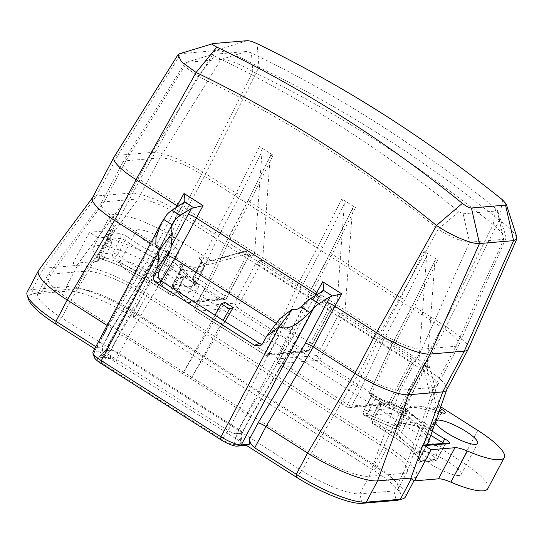 <?xml version="1.0" encoding="UTF-8"?>
<svg xmlns="http://www.w3.org/2000/svg" width="544" height="544" viewBox="0 0 544 544"><rect width="100%" height="100%" fill="white"/><g stroke="black" fill="none" stroke-linecap="round" stroke-linejoin="round"><path stroke-width="0.41" stroke-dasharray="2.72 2.04" d="M94.704 348.833L104.999 355.382L95.615 356.177L94.425 351.438L102.449 350.758L104.999 355.382L110.391 358.816L109.439 358.89L110.677 354.96L110.391 358.816L114.342 361.332L110.677 354.96M103.646 357.388A10.275 2.332 -152.1 0 1 109.439 358.89M246.33 445.339L240.938 441.905L239.986 441.98A10.275 2.332 -152.1 0 1 240.652 443.414A10.275 2.332 -152.1 0 1 239.72 443.999L234.314 444.455A10.275 2.332 -152.1 0 1 222.061 439.579L102.394 363.412A10.275 2.332 -152.1 0 1 97.478 358.115A10.275 2.332 -152.1 0 1 98.246 357.85L103.646 357.394L111.139 350.214A6.814 1.544 -152.1 0 1 119.272 353.444L238.932 429.61A6.814 1.544 -152.1 0 1 242.311 432.908A6.814 1.544 -152.1 0 1 242.27 433.024A6.814 1.544 -152.1 0 1 241.686 433.303L236.286 433.758A6.814 1.544 -152.1 0 1 228.16 430.522L108.494 354.355A6.814 1.544 -152.1 0 1 105.155 350.941A6.814 1.544 -152.1 0 1 105.23 350.846A6.814 1.544 -152.1 0 1 105.74 350.669L111.139 350.214L119.401 334.608C121.224 334.941 123.855 336.165 127.303 338.273L246.969 414.44L294.263 334.805L314.84 295.943M95.608 356.17A13.573 3.08 27.9 0 0 94.445 357.524M102.449 350.758L102.857 345.263L102.408 346.943L96.995 347.439L95.839 346.698M239.986 441.98L241.223 438.049L240.938 441.905L114.342 361.332M55.753 324.04L61.642 317.846L70.91 300.342L118.211 220.708L358.578 373.694L311.277 453.336A48.464 10.996 27.9 0 0 369.063 476.333L403.172 473.443A48.464 10.996 27.9 0 0 407.32 471.505A48.464 10.996 27.9 0 0 407.476 471.152A48.464 10.996 27.9 0 0 383.595 447.209L143.222 294.216A48.464 10.996 27.9 0 0 85.442 271.218L51.333 274.108A48.464 10.996 27.9 0 0 47.382 275.726A48.464 10.996 27.9 0 0 47.178 276.046A48.464 10.996 27.9 0 0 70.91 300.342L311.277 453.336L302.015 470.839L61.642 317.846A48.464 10.996 -152.1 0 1 37.917 293.549A48.464 10.996 -152.1 0 1 40.29 291.91A48.464 10.996 -152.1 0 1 42.065 291.611L76.174 288.714A48.464 10.996 -152.1 0 1 133.96 311.719L374.326 464.705A48.464 10.996 -152.1 0 1 398.079 486.118A48.464 10.996 -152.1 0 1 398.058 489.008A48.464 10.996 -152.1 0 1 393.904 490.946L359.795 493.836A48.464 10.996 -152.1 0 1 302.015 470.839L296.126 477.034M166.872 214.608L94.425 351.438A17.034 3.862 27.9 0 0 92.97 352.118M150.559 243.338L155.564 246.52C158.719 248.608 159.712 249.696 158.542 249.778L159.045 249.655L111.751 329.297L111.248 329.412L158.542 249.778L179.982 209.29L180.526 209.086M159.045 249.655L180.54 209.059L178.092 206.455M171.129 246.602L166.702 254.973L167.885 255.252M276.27 323.347L294.263 334.805C297.418 336.892 298.411 337.974 297.248 338.062L297.752 337.94L319.246 297.344M242.27 433.024L250.458 417.568L249.948 417.697L297.248 338.062L318.682 297.568L319.226 297.371L316.798 294.732M102.857 345.263L111.248 329.412C112.411 329.331 111.418 328.25 108.263 326.155L155.564 246.52L176.134 207.665M107.1 325.421L108.263 326.155L96.995 347.439M38.74 270.225A58.684 13.314 -152.1 0 1 43.52 268.267L96.322 196.003A45.057 10.22 27.9 0 0 92.65 197.513A45.057 10.22 27.9 0 0 92.46 197.812M28.614 299.574A55.393 12.566 -152.1 0 1 31.348 294.399A55.393 12.566 -152.1 0 1 33.381 294.052L32.252 289.544A58.684 13.314 27.9 0 0 27.227 291.897M239.72 443.999L241.686 433.303L249.948 417.697C251.117 417.615 250.124 416.527 246.969 414.44L238.932 429.61L235.6 438.328M224.944 321.518L190.937 378.78L223.19 320.396M215.03 315.2L182.784 373.585L225.087 302.348M262.024 344.332L264.629 343.951L267.954 340.925L279.65 318.832M241.223 438.049C240.013 439.627 238.598 440.076 236.987 439.389M446.583 390.075A45.057 10.22 27.9 0 0 446.719 389.756A45.057 10.22 27.9 0 0 424.517 367.486L392.884 347.358C391.299 346.27 390.871 345.569 391.605 345.263L391.265 345.474M424.959 444.938L426.72 446.264L444.727 444.74L437.002 459.347L434.527 461.033L432.664 460.564L434.989 457.103L442.204 443.476M427.142 444.747L426.72 446.264M516.746 236.742L511.122 229.391L499.27 220.13L446.08 326.774L424.517 367.486L402.159 415.65A53.394 12.111 -152.1 0 1 428.468 442.034M430.828 435.268A54.094 12.274 -152.1 0 1 409.346 417.513L401.622 432.12C400.5 433.867 399.017 434.493 397.168 433.99C403.866 441.966 415.698 450.826 432.664 460.564L420.621 461.584L419.288 462.325L418.2 460.931L427.509 443.353M401.622 432.113A54.094 12.274 27.9 0 0 434.989 457.103A3.461 0.782 -152.1 0 1 437.308 459.211A3.461 0.782 -152.1 0 1 437.016 459.354L418.2 460.931A53.394 12.111 27.9 0 0 418.996 460A53.394 12.111 27.9 0 0 392.85 433.228L402.159 415.65L377.468 399.935L378.991 401.472C379.338 401.336 379.331 402.254 378.978 404.219A3.461 0.782 -152.1 0 1 381.378 404.654L373.646 419.254L398.099 429.828L405.824 415.228L381.378 404.654A3.461 1.108 113.4 0 0 382.296 400.486A6.922 1.571 27.9 0 0 377.468 399.935L370.525 395.515L392.884 347.358L414.446 306.639C412.848 305.558 412.4 304.898 413.1 304.66L391.605 345.263L369.145 393.638L391.252 345.515M427.224 444.448L418.948 460.115C420.24 458.864 409.176 445.985 392.353 436.03A3.461 1.122 122.5 0 1 392.85 433.228L372.946 420.56L380.671 405.96L378.991 401.472M420.614 461.584A56.855 12.9 27.9 0 0 392.639 436.091L372.728 423.422A3.461 1.122 -57.5 0 1 372.45 423.361A3.461 1.122 -57.5 0 1 372.946 420.56A3.461 0.782 -152.1 0 1 371.246 418.819A3.461 0.782 -152.1 0 1 373.646 419.254A3.461 1.108 -66.6 0 0 372.728 423.422L397.168 433.99L398.099 429.828A3.461 0.782 -152.1 0 1 401.635 432.12M370.79 393.502A6.922 1.571 27.9 0 0 377.23 397.433L406.123 409.931A3.461 1.108 -66.6 0 0 405.919 409.727A3.461 1.108 -66.6 0 0 403.886 411.72L396.161 426.319L367.268 413.828L375 399.228A3.461 0.782 -152.1 0 1 371.28 396.42A3.461 0.782 -152.1 0 1 371.572 396.277L371.321 393.7L369.145 393.638C368.41 393.788 368.873 394.414 370.525 395.515M439.606 406.096L429.944 367.465A1.734 1.591 -94.8 0 0 429.196 366.404L426.054 366.676L424.918 366.241L423.973 368.091L424.062 370.518L433.765 409.319L436.88 406.327L439.606 406.096L440.762 406.83M468.214 349.214A45.057 10.22 -152.1 0 0 446.08 326.774L414.446 306.639L437.73 259.964L434.969 260.331L427.149 365.099L423.212 365.432L420.9 367.057A3.461 0.782 -152.1 0 1 423.973 368.091L426.795 367.73L427.387 369.784L424.062 370.518L403.417 409.516L431.208 427.21L438.94 412.61A3.461 1.122 -57.5 0 1 439.518 411.638M434.982 260.338L412.78 304.851L434.738 261.276M429.196 366.404L418.996 359.917L426.591 256.095L424.048 251.253L437.73 259.964M424.048 251.253L400.765 297.935L332.18 254.279C330.589 253.198 330.14 252.538 330.834 252.3L309.339 292.903C308.604 293.209 309.033 293.91 310.624 294.998L332.18 254.279L355.463 207.604L341.788 198.9L344.325 203.735L322.687 247.112L318.505 245.575L249.914 201.919C248.322 200.838 247.874 200.178 248.574 199.94L227.072 240.543C226.338 240.849 226.766 241.55 228.358 242.638L249.914 201.919L273.197 155.244L259.522 146.54L262.058 151.375L240.421 194.752L236.239 193.215L205.707 173.781L258.903 67.143C243.365 57.65 222.34 49.735 215.07 50.633L179.479 53.795M502.629 199.954L499.27 220.13C423.98 159.453 343.856 108.453 258.903 67.143L257.142 43.704M114.104 156.951A45.057 10.22 -152.1 0 1 117.878 155.292L180.962 53.53L213.098 43.568M259.522 146.54L236.239 193.215L214.683 233.934L192.318 282.091L184.436 277.222L179.037 277.617L171.306 292.216L152.483 280.235A53.394 12.111 27.9 0 0 104.305 257.414L112.037 242.814L109.534 238.728A53.394 12.111 27.9 0 0 98.131 237.32L97.451 237.374L76.949 265.431L43.52 268.267L32.252 289.544L66.361 286.654L67.49 291.162A55.393 12.566 -152.1 0 1 133.532 317.451L373.898 470.438A55.393 12.566 -152.1 0 1 401.044 494.911A55.393 12.566 -152.1 0 1 398.303 500.086M247.207 40.678L215.07 50.633L151.987 152.402L130.431 193.113L96.322 196.003L117.878 155.292L151.987 152.402A45.057 10.22 -152.1 0 1 205.707 173.781L184.151 214.499A45.057 10.22 27.9 0 0 130.431 193.113L98.131 237.32M97.451 237.374L89.413 232.261L72.93 263.398L76.738 265.826L76.949 265.431M76.738 265.826L77.418 265.764A58.684 13.314 -152.1 0 1 147.39 293.617L387.756 446.61A58.684 13.314 -152.1 0 1 416.493 476.027A58.684 13.314 -152.1 0 1 411.468 478.38L410.781 478.441M487.798 488.662A54.087 12.274 27.9 0 0 461.319 461.543L162.241 271.184A54.087 12.274 27.9 0 0 93.119 247.683A54.087 12.274 27.9 0 0 97.07 256.979A20.774 4.712 -152.1 0 1 98.586 260.542A20.774 4.712 -152.1 0 1 96.805 261.378L72.93 263.398M147.39 293.617L136.326 314.507L376.7 467.493L373.898 470.438L374.326 464.705L383.595 447.209L420.145 368.478L179.778 215.485L143.222 294.216L133.96 311.719L133.532 317.451L136.326 314.507A58.684 13.314 27.9 0 0 66.361 286.654L77.418 265.764M33.381 294.052L67.49 291.162L76.174 288.714L85.442 271.218L138.244 198.954L104.135 201.844L51.333 274.108L42.065 291.611L33.381 294.052M214.377 56.039C301.444 97.94 382.935 149.811 458.85 211.643L463.121 213.812L497.236 210.922C497.964 210.718 497.508 209.916 495.87 208.502C419.322 146.724 337.831 94.86 251.389 52.897L246.724 51.476L212.616 54.366C211.908 54.529 212.5 55.08 214.377 56.039L197.846 76.255L139.944 179.649L118.211 220.708A34.836 7.902 -152.1 0 1 101.15 203.245A34.836 7.902 -152.1 0 1 101.3 203.014A34.836 7.902 -152.1 0 1 104.135 201.844L125.875 160.793A34.836 7.902 27.9 0 0 122.958 162.071A34.836 7.902 27.9 0 0 122.89 162.187A34.836 7.902 27.9 0 0 139.944 179.649L380.317 332.642A34.836 7.902 27.9 0 0 421.845 349.173L455.96 346.283A34.836 7.902 27.9 0 0 458.939 344.882A34.836 7.902 27.9 0 0 459 344.767A34.836 7.902 27.9 0 0 441.884 327.42L201.518 174.427A34.836 7.902 27.9 0 0 159.984 157.896L125.875 160.793L186.939 62.288L221.048 59.398C228.65 59.629 239.238 63.702 252.81 71.597C337.79 112.853 417.914 163.853 493.177 224.59L505.995 236.579L506.015 238.122L503.696 239.299L455.96 346.283L434.221 387.335L403.172 473.443L393.904 490.946L396.277 500.426M362.168 503.322L359.795 493.836L369.063 476.333L400.112 390.232A34.836 7.902 -152.1 0 1 358.578 373.694L380.317 332.642L438.212 229.248C363.576 168.456 283.451 117.456 197.846 76.255L187.34 68.449L184.729 63.247L185.871 62.478L212.616 54.366L185.871 62.478M458.85 211.643L438.212 229.248C451.547 237.592 462.006 241.903 469.588 242.189L421.845 349.173L400.112 390.232L434.221 387.335A34.836 7.902 -152.1 0 0 437.206 385.941A34.836 7.902 -152.1 0 0 437.315 385.689L407.476 471.152M495.87 208.502L493.177 224.59L441.884 327.42L420.145 368.478A34.836 7.902 -152.1 0 1 437.315 385.689M246.724 51.476L221.048 59.398L159.984 157.896L138.244 198.954A34.836 7.902 -152.1 0 1 179.778 215.485L201.518 174.427L252.81 71.597L251.389 52.897M463.121 213.812L469.588 242.189L503.696 239.299L497.236 210.922L497.556 210.426L505.995 236.579M405.436 496.917A58.684 13.314 27.9 0 0 376.7 467.493L387.756 446.61M248.22 257.149L226.61 297.969A3.461 3.182 85.2 0 1 222.265 299.186A3.461 1.122 122.5 0 0 225.209 296.092A3.461 0.782 -152.1 0 1 226.902 297.826L248.52 257.006A3.461 0.782 27.9 0 1 248.22 257.149L250.532 255.53L254.47 255.197L248.268 251.246A1.734 1.591 -94.8 0 0 247.064 251.063L212.31 260.841A1.734 1.591 85.2 0 1 211.099 260.658L178.724 240.047A54.087 12.274 27.9 0 0 109.602 216.546A54.087 12.274 27.9 0 0 113.553 225.842L97.07 256.979M415.902 360.176A6.922 1.571 27.9 0 0 413.501 358.387A3.461 1.122 -57.5 0 0 410.564 361.481L341.972 317.825L319.573 360.135L278.739 363.596L347.33 407.252L388.158 403.791L410.564 361.481A3.461 0.782 -152.1 0 1 412.257 363.215A3.461 0.782 -152.1 0 1 411.958 363.358L415.902 360.176L418.996 359.917L344.882 312.739L341.788 313.004L337.844 316.186L317.023 355.518L319.573 360.135L388.158 403.791L389.783 404.28L390.905 403.539L391.136 402.689L351.669 406.035L361.094 388.232L356.85 386.811L288.259 343.155C286.674 342.067 286.246 341.374 286.98 341.061L277.556 358.863L317.023 355.518M262.058 151.375L254.47 255.197L344.882 312.739L352.478 208.923L352.702 207.971L355.463 207.604M212.31 260.841L209.576 261.072L244.331 251.294L209.481 261.093A3.461 1.346 74.3 0 0 209.052 264.54L245.337 254.327C243.95 252.457 243.617 251.444 244.331 251.294L247.064 251.063M192.318 282.091L196.466 283.73L198.118 283.594L198.9 286.368L191.168 300.975A3.461 0.782 -152.1 0 1 188.374 300.077A3.461 0.782 -152.1 0 1 185.62 298.207A3.461 2.863 137.9 0 0 185.837 301.532A3.461 2.863 137.9 0 0 186.83 302.192L188.7 302.661L191.168 300.975L226.61 297.969A3.461 0.782 -152.1 0 0 226.902 297.826A3.461 3.461 0 0 1 224.135 299.656L188.7 302.661A3.461 3.461 0 0 1 185.837 301.532L173.359 287.708L173.135 284.383L180.866 269.783L193.344 283.608L185.62 298.207L173.135 284.383A3.461 0.782 -152.1 0 1 172.863 283.771A3.461 0.782 -152.1 0 1 173.155 283.628A3.461 0.782 -152.1 0 1 174.209 283.805C173.346 285.709 173.386 287.232 174.352 288.368C194.283 293.937 201.028 291.672 194.589 281.568L193.385 280.643L193.249 277.42A3.461 0.782 -152.1 0 1 193.113 276.971A3.461 0.782 -152.1 0 1 193.406 276.828A3.461 0.782 -152.1 0 1 197.533 278.467L197.533 278.467M209.052 264.54A5.195 4.767 -94.8 0 1 205.428 263.983L205.251 263.867A3.448 0.782 27.9 0 0 200.845 262.371A3.448 0.782 27.9 0 0 200.981 262.82L193.249 277.42A54.094 12.274 27.9 0 1 195.35 284.444A54.094 12.274 27.9 0 1 174.216 283.812L181.948 269.212A3.448 0.782 27.9 0 0 180.601 269.171A3.448 0.782 27.9 0 0 180.866 269.783A3.461 2.863 137.9 0 0 180.642 266.451L193.127 280.276L198.118 283.594A6.922 1.571 27.9 0 1 192.134 279.616A3.461 2.863 -42.1 0 1 193.127 280.276A3.461 2.863 -42.1 0 1 193.344 283.608A3.461 0.782 27.9 0 0 196.105 285.478A3.461 0.782 27.9 0 0 198.9 286.368M205.428 263.983A3.461 1.122 -57.5 0 1 208.372 260.889L208.189 260.773A3.461 1.122 122.5 0 0 205.251 263.867L197.52 278.467L194.589 281.568L222.265 299.186L186.83 302.192L173.366 287.715A3.461 3.461 0 0 1 172.863 283.764L180.601 269.171C180.941 267.172 180.941 266.247 180.594 266.397L180.642 266.451A3.461 2.863 137.9 0 0 179.656 265.792L192.134 279.616M89.413 232.261L113.295 230.241A20.774 4.712 27.9 0 0 115.07 229.405A20.774 4.712 27.9 0 0 113.553 225.842M112.037 242.814A3.461 0.782 -152.1 0 1 108.691 241.189A3.461 0.782 -152.1 0 1 107.222 239.598C107.562 237.599 107.562 236.674 107.216 236.824L109.534 238.728A53.394 12.111 -152.1 0 1 161.792 262.657L184.151 214.499L214.683 233.934L218.926 235.355L240.421 194.752M112.758 252.96A3.461 0.782 -152.1 0 1 117.443 254.98L113.934 257.693C127.983 267.702 143.514 276.264 160.528 283.376L161.242 279.126A3.461 0.782 -152.1 0 1 164.907 281.411L175.46 293.107L183.192 278.508A3.461 2.863 -42.1 0 1 187.558 276.542A6.922 1.571 27.9 0 1 185.395 277.685L161.792 262.657L152.483 280.235A3.461 1.122 -57.5 0 0 151.987 283.043C134.429 272.088 117.62 264.126 101.565 259.141A3.461 2.244 -73.5 0 0 104.305 257.414A3.461 0.782 -152.1 0 1 100.96 255.789A3.461 0.782 -152.1 0 1 99.491 254.198A3.461 0.782 -152.1 0 1 99.783 254.062A3.461 3.182 -94.8 0 0 100.973 258.801A3.461 2.244 -73.5 0 0 101.565 259.141A3.461 3.461 0 0 1 99.491 254.198L107.222 239.598A3.461 0.782 -152.1 0 1 107.515 239.462L99.783 254.062L112.764 252.96L120.489 238.36L107.515 239.462A3.461 3.182 85.2 0 0 106.332 234.722L119.306 233.621A6.909 1.564 27.9 0 1 128.67 237.667A50.626 11.485 -152.1 0 0 169.674 260.27A6.909 1.564 27.9 0 1 176.99 264.833A3.461 2.863 137.9 0 0 172.625 266.805A3.448 0.782 27.9 0 0 168.973 264.527A54.094 12.274 -152.1 0 1 125.161 240.38A3.448 0.782 27.9 0 0 120.489 238.36A3.461 3.182 -94.8 0 0 119.306 233.621M171.306 292.216A3.461 1.122 122.5 0 0 170.809 295.025A3.461 1.122 122.5 0 0 171.088 295.079A3.461 2.863 137.9 0 0 175.46 293.107A3.461 0.782 -152.1 0 1 175.726 293.719A3.461 0.782 -152.1 0 1 171.306 292.216M184.436 277.229L185.756 277.562C185.681 277.195 184.919 277.712 183.457 279.12A3.461 0.782 -152.1 0 0 183.192 278.508L172.625 266.805L164.893 281.404C163.771 283.145 162.316 283.805 160.528 283.376L171.088 295.079L152.266 283.104A3.461 1.122 -57.5 0 1 151.987 283.043L170.809 295.025A3.461 3.461 0 0 0 175.726 293.719L183.457 279.12A3.461 0.782 -152.1 0 1 179.037 277.617M152.266 283.104A56.855 12.9 27.9 0 0 100.973 258.801L113.934 257.693C112.356 256.408 111.962 254.83 112.764 252.96M248.261 200.117L270.212 156.563L262.616 260.379L259.522 260.644L255.585 263.826L234.756 303.158L237.306 307.775L305.898 351.431L307.516 351.92L308.645 351.179L308.87 350.329L269.402 353.675L278.827 335.872L274.584 334.451L205.999 290.795C204.408 289.707 203.98 289.014 204.714 288.701L195.289 306.503L234.756 303.158M270.212 156.563L270.443 155.611L273.197 155.244M344.325 203.735L336.729 307.557L333.635 307.816L329.698 310.998L308.87 350.329M341.788 198.9L318.505 245.575L296.942 286.294L301.192 287.715L322.687 247.112M296.942 286.294L228.358 242.638L205.999 290.795L196.69 308.373A3.461 0.782 -152.1 0 1 194.997 306.639A3.461 0.782 -152.1 0 1 195.289 306.503A3.461 3.182 -94.8 0 0 196.472 311.236A3.461 1.122 -57.5 0 1 196.194 311.182A3.461 1.122 -57.5 0 1 196.69 308.373L265.275 352.029A3.461 1.122 122.5 0 0 264.785 354.838A3.461 1.122 122.5 0 0 265.064 354.892L305.898 351.431L328.297 309.121L259.712 265.465L237.306 307.775L196.472 311.236L265.064 354.892A3.461 3.182 -94.8 0 0 269.402 353.675A3.461 0.782 -152.1 0 1 265.275 352.029L274.584 334.451L296.942 286.294M226.739 240.754L204.381 288.912M379.209 338.654L383.452 340.075L404.954 299.472L400.765 297.935L379.209 338.654L310.624 294.998L288.259 343.155L278.956 360.733A3.461 0.782 -152.1 0 1 277.256 358.999A3.461 0.782 -152.1 0 1 277.556 358.863A3.461 3.182 -94.8 0 0 278.739 363.596A3.461 1.122 -57.5 0 1 278.46 363.542A3.461 1.122 -57.5 0 1 278.956 360.733L347.541 404.389A3.461 1.122 122.5 0 0 347.045 407.198A3.461 1.122 122.5 0 0 347.33 407.252A3.461 3.182 -94.8 0 0 351.669 406.035A3.461 0.782 -152.1 0 1 347.541 404.389L356.85 386.811L379.209 338.654M309.006 293.114L286.98 341.061L277.256 358.999A3.461 3.461 0 0 0 278.46 363.542L347.045 407.198A3.461 3.461 0 0 0 349.2 407.721L389.783 404.28M352.716 207.978L330.514 252.491L352.478 208.923M138.373 229.718A23.888 5.42 27.9 0 0 136.326 230.676A23.888 5.42 27.9 0 0 151.375 244.691A23.888 5.42 27.9 0 0 176.501 253.987A23.888 5.42 27.9 0 0 178.541 253.035A23.888 5.42 27.9 0 0 163.492 239.02A23.888 5.42 27.9 0 0 138.373 229.718M160.011 285.124A23.888 5.42 -152.1 0 1 134.885 275.828A23.888 5.42 -152.1 0 1 119.836 261.814A23.888 5.42 -152.1 0 1 121.883 260.855A23.888 5.42 -152.1 0 1 147.009 270.157A23.888 5.42 -152.1 0 1 162.058 284.165A23.888 5.42 -152.1 0 1 160.011 285.124M371.572 396.277L363.848 410.876C363.052 412.787 363.446 414.365 365.031 415.616A3.461 1.108 -66.6 0 0 365.235 415.813A3.461 1.108 -66.6 0 0 367.268 413.828A3.461 0.782 27.9 0 1 363.548 411.019A3.461 3.461 0 0 0 365.235 415.813L393.917 428.114C395.889 428.822 397.433 428.312 398.562 426.598L406.293 411.992A3.461 3.312 -11.6 0 1 410.944 410.482A50.626 11.485 -152.1 0 1 439.096 411.597M398.568 426.598A3.461 0.782 -152.1 0 1 398.548 426.754A3.461 0.782 -152.1 0 1 398.256 426.89A3.461 0.782 -152.1 0 1 396.161 426.326C395.168 428.053 394.42 428.652 393.917 428.114L365.031 415.616L400.472 412.61A3.461 3.182 85.2 0 1 399.289 407.878L420.9 367.057M432.895 428.937L440.626 414.338A3.448 0.782 27.9 0 1 438.586 414.052L430.855 428.652C429.835 430.399 428.978 430.95 428.271 430.297C405.205 421.614 393.754 420.886 393.917 428.114M432.908 428.944A3.461 3.461 0 0 1 428.577 430.549L428.271 430.297L431.208 427.21A3.461 0.782 -152.1 0 1 432.908 428.944A3.461 0.782 -152.1 0 1 432.616 429.087A3.461 0.782 -152.1 0 1 430.862 428.658L430.862 428.658M459.088 475.483A23.888 5.42 -152.1 0 1 433.962 466.188A23.888 5.42 -152.1 0 1 418.914 452.173A23.888 5.42 -152.1 0 1 420.961 451.214A23.888 5.42 -152.1 0 1 446.087 460.516A23.888 5.42 -152.1 0 1 461.135 474.524A23.888 5.42 -152.1 0 1 459.088 475.483M436.002 420.458A23.888 5.42 27.9 0 0 435.404 421.036A23.888 5.42 27.9 0 0 435.35 422.321M179.982 209.29L183.403 203.17M318.682 297.568L322.109 291.455M171.68 226.127L105.74 350.669L98.246 357.85M102.394 363.412L108.494 354.362L172.21 234.022M166.702 254.973L119.401 334.608M161.31 281.01L127.303 338.273L119.272 353.444L115.947 362.168M234.314 444.455L236.286 433.758L305.578 302.886M292.318 309.346L228.16 430.522L222.061 439.579M263.099 342.815L267.954 340.925M380.671 405.96A3.461 0.782 -152.1 0 1 378.978 404.219L371.246 418.819A3.461 3.461 0 0 0 372.45 423.361L392.353 436.03A3.461 1.122 122.5 0 0 392.639 436.091M432.262 431.168A50.626 11.485 -152.1 0 1 413.807 415.65A3.461 2.985 -38.7 0 0 409.346 417.513A3.448 0.782 27.9 0 0 405.824 415.228A3.461 1.108 -66.6 0 0 406.749 411.06L382.296 400.486M413.807 415.65A6.909 1.564 27.9 0 0 406.749 411.06M406.123 409.931A6.909 1.564 27.9 0 0 410.944 410.482M436.88 406.327L440.198 408.442M371.634 394.93L371.28 396.42L363.548 411.019A3.461 0.782 27.9 0 1 363.848 410.876L399.289 407.878A3.461 0.782 -152.1 0 1 403.417 409.516A3.461 1.122 -57.5 0 1 400.472 412.61L428.271 430.297M411.271 478.747L411.468 478.38M434.574 461.04A3.461 3.461 0 0 0 437.308 459.218L445.026 444.604L447.195 443.047A3.461 3.182 -94.8 0 0 444.727 444.74A3.448 0.782 27.9 0 0 445.026 444.604A3.448 0.782 27.9 0 0 443.986 443.319M477.802 430.406L461.319 461.543M162.241 271.184L178.724 240.047M244.331 251.294A1.734 1.591 85.2 0 1 245.541 251.478L248.268 251.246M250.532 255.53A5.195 1.176 27.9 0 0 248.295 253.728L245.541 251.478M246.813 252.783A1.734 0.558 122.5 0 0 245.337 254.327L246.82 255.272A1.734 0.558 -57.5 0 1 248.295 253.728M248.853 256.591L248.52 257.006A3.461 0.782 27.9 0 0 246.82 255.272L225.209 296.092L197.52 278.467M218.926 235.355L196.466 283.73M212.031 260.889L209.304 261.12A1.734 1.591 -94.8 0 1 208.372 260.889L211.099 260.658M208.189 260.773A6.909 1.564 27.9 0 0 201.436 257.679A6.909 1.564 27.9 0 0 199.634 258.672A50.626 11.485 -152.1 0 1 181.818 264.656A6.909 1.564 27.9 0 0 179.656 265.792M187.558 276.542L176.99 264.833M106.332 234.722A6.922 1.571 27.9 0 0 109.534 238.728M181.818 264.656A3.461 2.19 -73.1 0 1 181.948 269.212A54.094 12.274 27.9 0 0 203.082 269.838A54.094 12.274 27.9 0 0 200.981 262.82A3.461 3.053 143.7 0 0 200.845 259.597A3.461 3.053 143.7 0 0 199.634 258.672M169.674 260.27A3.461 1.34 -67.7 0 1 168.973 264.527L161.242 279.126A54.094 12.274 27.9 0 1 117.429 254.98L125.161 240.38A3.461 1.782 -54.1 0 1 128.67 237.667M259.522 260.644A6.922 1.571 27.9 0 1 262.65 262.371L331.242 306.027A6.922 1.571 27.9 0 1 333.635 307.816M262.65 262.371A3.461 1.122 122.5 0 0 259.712 265.465A3.461 0.782 27.9 0 0 255.585 263.826M329.698 310.998A3.461 0.782 -152.1 0 0 329.99 310.855A3.461 0.782 -152.1 0 0 328.297 309.121A3.461 1.122 -57.5 0 1 331.242 306.027M301.192 287.715L278.827 335.872M341.788 313.004A6.922 1.571 27.9 0 1 344.916 314.731L413.501 358.387M426.591 256.095L404.954 299.472M383.452 340.075L361.094 388.232M411.958 363.358L391.136 402.689M344.916 314.731A3.461 1.122 122.5 0 0 341.972 317.825A3.461 0.782 27.9 0 0 337.844 316.186M113.295 230.241L96.805 261.378M427.387 369.784L436.574 406.511M429.944 367.465L426.795 367.73L426.054 366.676M442.925 412.78C442.857 412.406 442.095 412.923 440.626 414.338A3.448 0.782 27.9 0 0 438.94 412.61L433.765 409.319M439.13 411.488L425.762 407.177L418.152 405.79L411.427 406.069L408.415 407.422L406.538 409.564A54.094 12.274 27.9 0 1 438.586 414.052A3.461 1.476 111.6 0 1 440.864 412.162M430.855 428.652A54.094 12.274 27.9 0 0 398.806 424.17L406.538 409.564A54.094 12.274 27.9 0 0 406.293 411.992A3.448 0.782 27.9 0 1 406.28 412.148C407.748 410.74 408.51 410.217 408.578 410.591L377.026 397.236A3.461 1.108 113.4 0 1 377.23 397.433M371.321 393.7C372.239 394.679 374.143 395.862 377.026 397.236A3.461 1.108 113.4 0 0 375 399.228L403.886 411.72A3.448 0.782 27.9 0 0 406.28 412.148L398.548 426.748M428.57 430.535C415.8 425.619 406.667 423.334 401.18 423.674L398.806 424.17A54.094 12.274 27.9 0 0 398.562 426.598M424.918 366.241A5.195 1.176 27.9 0 0 423.212 365.432M161.31 223.047L161.112 223.414M184.362 202.239L180.513 209.114M323.061 290.523L319.212 297.391M111.751 329.283L102.408 346.943M40.29 291.91L31.348 294.399M47.178 276.046L37.917 293.549M173.203 222.428L105.155 350.941M250.451 417.574L297.752 337.94M242.311 432.908L240.652 443.414M105.23 350.846L97.478 358.115M259.78 345.848L264.629 343.951M412.794 304.824L391.279 345.447M101.3 203.014L47.382 275.726M122.89 162.187L101.15 203.245M458.939 344.882L437.206 385.941M184.729 63.247L122.958 162.071M506.015 238.122L459 344.767M416.493 476.027L414.1 480.549M398.079 486.118L401.044 494.911M407.32 471.505L398.058 489.008M434.527 461.033L419.288 462.325M247.336 251.015L244.236 251.314M193.113 276.971L200.845 262.371C201.192 260.372 201.192 259.447 200.845 259.597C203.891 264.03 204.639 267.444 203.082 269.838L195.31 284.546L193.385 280.643A3.461 3.461 0 0 1 193.113 276.964M308.645 351.179L330.507 310.148M248.261 200.104L226.753 240.727M226.719 240.795L204.36 288.952M204.394 288.884L194.997 306.639A3.461 3.461 0 0 0 196.194 311.182L264.785 354.838A3.461 3.461 0 0 0 266.934 355.361L307.516 351.92M270.45 155.618L248.248 200.131M412.774 362.508L390.905 403.539M308.985 293.155L286.627 341.312M330.528 252.464L309.019 293.087M98.586 260.542L115.07 229.405M93.119 247.683L109.602 216.546M119.836 261.814L136.326 230.676M162.058 284.165L178.541 253.035M394.128 428.318A3.461 3.461 0 0 0 398.548 426.754M418.914 452.173L435.404 421.036M461.135 474.524L477.625 443.387"/><path stroke-width="0.82" d="M161.112 223.414L92.97 352.118A17.034 3.862 27.9 0 0 92.956 353.131L94.445 357.524A13.573 3.08 27.9 0 0 101.096 363.521L220.762 439.688A13.573 3.08 27.9 0 0 236.946 446.134L246.33 445.339L296.126 477.034L296.33 474.307L254.735 447.834C251.165 444.978 249.492 441.946 249.716 438.736L249.308 444.23L246.33 445.339M184.362 202.239L172.081 210.168A20.441 6.623 122.5 0 0 166.872 214.608L161.303 223.047L155.972 237.728L155.815 244.521L159.134 250.56L157.706 267.213L170.877 249.601L172.319 232.934C170.741 230.636 170.68 227.936 172.128 224.835L175.032 219.796A20.441 6.623 -57.5 0 1 180.234 215.363L191.563 208.366L188.136 214.479C190.026 214.669 192.698 215.818 196.153 217.92L315.819 294.086L322.728 281.758L341.761 293.869L334.859 306.204L376.448 332.676L436.492 225.454C451.588 235.77 472.219 244.44 479.488 243.535L513.597 240.645L516.8 239.006L516.746 236.742M95.839 346.698L55.957 321.32L55.753 324.04L94.704 348.833M92.956 353.131A17.034 3.862 27.9 0 0 101.306 360.658L220.973 436.825A17.034 3.862 27.9 0 0 241.284 444.91L249.308 444.23M193.623 207.679L184.525 201.892C185.069 200.437 184.899 197.628 184.022 193.474L203.062 205.591L191.563 208.366M178.092 206.455L177.12 205.802L184.022 193.474M167.885 255.252L174.597 258.638L276.27 323.347M316.798 294.732L315.819 294.086L314.84 295.943M254.51 345.311L259.359 343.42L161.466 281.112L156.611 283.002L254.51 345.311L259.78 345.848L263.099 342.815L266.478 336.444L278.956 326.835L292.318 309.346C295.222 310.236 298.105 309.4 300.968 306.836L305.578 302.886A20.441 6.623 122.5 0 1 310.78 298.452L322.109 291.455L323.231 290.176C323.775 288.714 323.605 285.913 322.728 281.758M323.061 290.523L323.231 290.176L332.323 295.963L341.761 293.869M332.323 295.963L330.269 296.65L326.842 302.763C328.732 302.954 331.405 304.103 334.859 306.204L313.296 346.916L354.892 373.388A45.057 10.22 27.9 0 0 408.612 394.774L442.721 391.884A45.057 10.22 27.9 0 0 446.583 390.075L468.139 349.364A45.057 10.22 -152.1 0 1 464.277 351.166L513.597 240.645L505.546 205.108L471.437 207.998C469.254 207.89 466.222 206.346 462.352 203.368L436.492 225.454C361.821 164.723 281.697 113.723 196.119 72.461L136.082 179.683L177.12 205.802L176.134 207.665M326.842 302.763L305.402 343.25C307.224 343.584 309.856 344.808 313.296 346.916L266.002 426.557L307.591 453.03L354.892 373.388L376.448 332.676A45.057 10.22 -152.1 0 0 430.168 354.056L464.277 351.166L442.721 391.884L423.545 445.06L447.195 443.047A3.461 3.182 -94.8 0 1 449.065 443.516L424.585 445.597L431.079 449.725L414.589 480.862L410.781 478.441L422.865 445.114L423.545 445.06M107.1 325.421L67.225 300.036L114.526 220.402L136.082 179.683A45.057 10.22 -152.1 0 1 114.022 157.094L92.46 197.812A45.057 10.22 27.9 0 0 114.526 220.402L150.559 243.338M38.488 270.62L27.227 291.897A58.684 13.314 27.9 0 0 27.2 295.392A58.684 13.314 27.9 0 0 55.957 321.32L67.225 300.036A58.684 13.314 -152.1 0 1 38.488 270.62A58.684 13.314 -152.1 0 1 38.74 270.225L92.541 197.656M55.753 324.04A55.393 12.566 -152.1 0 1 28.614 299.574L27.2 295.392M396.277 500.432A55.393 12.566 -152.1 0 0 398.303 500.086L402.553 498.902A58.684 13.314 27.9 0 1 400.404 499.27L396.277 500.426L362.168 503.322A55.393 12.566 -152.1 0 1 296.126 477.034M471.437 207.998L479.488 243.535L430.168 354.056L408.612 394.774L377.563 480.882A58.684 13.314 -152.1 0 1 307.591 453.03L296.33 474.307A58.684 13.314 27.9 0 0 366.296 502.16L362.168 503.322M249.716 438.736L258.108 422.892C259.923 423.218 262.562 424.442 266.002 426.557L254.735 447.834M278.956 326.835L279.147 326.958C290.306 331.051 300.009 321.919 309.658 312.372L313.732 308.081A20.441 6.623 -57.5 0 1 318.94 303.64L330.269 296.65M156.611 283.002C153.415 280.548 152.653 277.406 154.326 273.584L157.706 267.213M159.134 250.56L172.319 232.934M215.03 315.2L221.313 303.824L225.087 302.348L233.247 307.544L224.944 321.518M223.19 320.396L229.473 309.012L233.247 307.544M221.313 303.824L229.473 309.012M292.121 309.223L279.65 318.832L266.478 336.444M259.359 343.42L262.024 344.332M161.466 281.112C158.27 278.657 157.508 275.516 159.181 271.694L170.877 249.601M411.271 478.747L400.404 499.27L366.296 502.16L377.563 480.882L410.992 478.047M446.665 389.919L428.468 442.034A53.394 12.111 -152.1 0 1 428.305 442.415A53.394 12.111 -152.1 0 1 427.509 443.353L427.142 444.747M440.762 406.83L477.802 430.406A54.087 12.274 27.9 0 1 504.288 457.524A54.087 12.274 27.9 0 1 467.357 451.03A20.774 4.712 27.9 0 0 454.954 447.705L431.079 449.725M516.8 239.006L468.214 349.214A45.057 10.22 -152.1 0 1 468.139 349.364M462.352 203.368C386.084 141.345 304.259 89.257 216.866 47.117C212.86 45.084 211.609 43.901 213.098 43.568L247.207 40.678C249.444 40.691 252.756 41.698 257.142 43.704C343.91 85.898 425.741 137.979 502.629 199.954L506.233 204.054L505.546 205.108M216.866 47.117L196.119 72.461L181.587 61.88L177.936 54.828L114.104 156.951A45.057 10.22 -152.1 0 0 114.022 157.094M213.098 43.568L179.479 53.795L177.936 54.828M467.357 451.03L450.874 482.168A20.774 4.712 -152.1 0 0 438.471 478.836L414.589 480.862M450.874 482.168A54.087 12.274 27.9 0 0 487.798 488.662L504.288 457.524M402.553 498.902A58.684 13.314 27.9 0 0 405.436 496.917L414.1 480.549M422.865 445.114A3.461 3.182 85.2 0 1 424.585 445.597M435.35 422.321A23.888 5.42 27.9 0 0 452.683 436.308A23.888 5.42 27.9 0 0 475.578 444.346A23.888 5.42 27.9 0 0 477.625 443.387A23.888 5.42 27.9 0 0 462.577 429.379A23.888 5.42 27.9 0 0 437.451 420.077A23.888 5.42 27.9 0 0 436.002 420.458M313.732 308.081L241.284 444.91L236.946 446.134M220.762 439.688L220.973 436.825L279.147 326.958M159.038 251.627L101.306 360.658L101.096 363.521M172.128 224.835L163.431 219.3M172.081 210.168L180.234 215.363M203.062 205.591L174.597 258.638L161.31 281.01M171.129 246.602L188.136 214.479M305.402 343.25L258.108 422.892M175.032 219.796L171.68 226.127M309.658 312.372L300.968 306.836M310.78 298.452L318.94 303.64M159.181 271.694L154.326 273.584M439.096 411.597A50.626 11.485 -152.1 0 1 441.17 412.406A6.909 1.564 27.9 0 0 445.291 412.889A6.909 1.564 27.9 0 0 441.878 409.51L440.198 408.442M449.065 443.516A6.909 1.564 27.9 0 0 445.04 439.035A50.626 11.485 -152.1 0 1 432.262 431.168M442.204 443.476L442.721 442.503A54.094 12.274 -152.1 0 1 430.828 435.268M443.986 443.319A3.448 0.782 27.9 0 0 442.721 442.503A3.461 0.415 -60.5 0 1 445.04 439.035M438.471 478.836L454.954 447.705M439.518 411.638A3.461 1.122 -57.5 0 1 441.878 409.51M442.422 412.855L440.864 412.162A3.461 1.476 111.6 0 1 441.17 412.406M427.224 444.448L428.305 442.415M516.766 236.803L506.226 204.034M440.864 412.162L439.13 411.488"/></g></svg>
